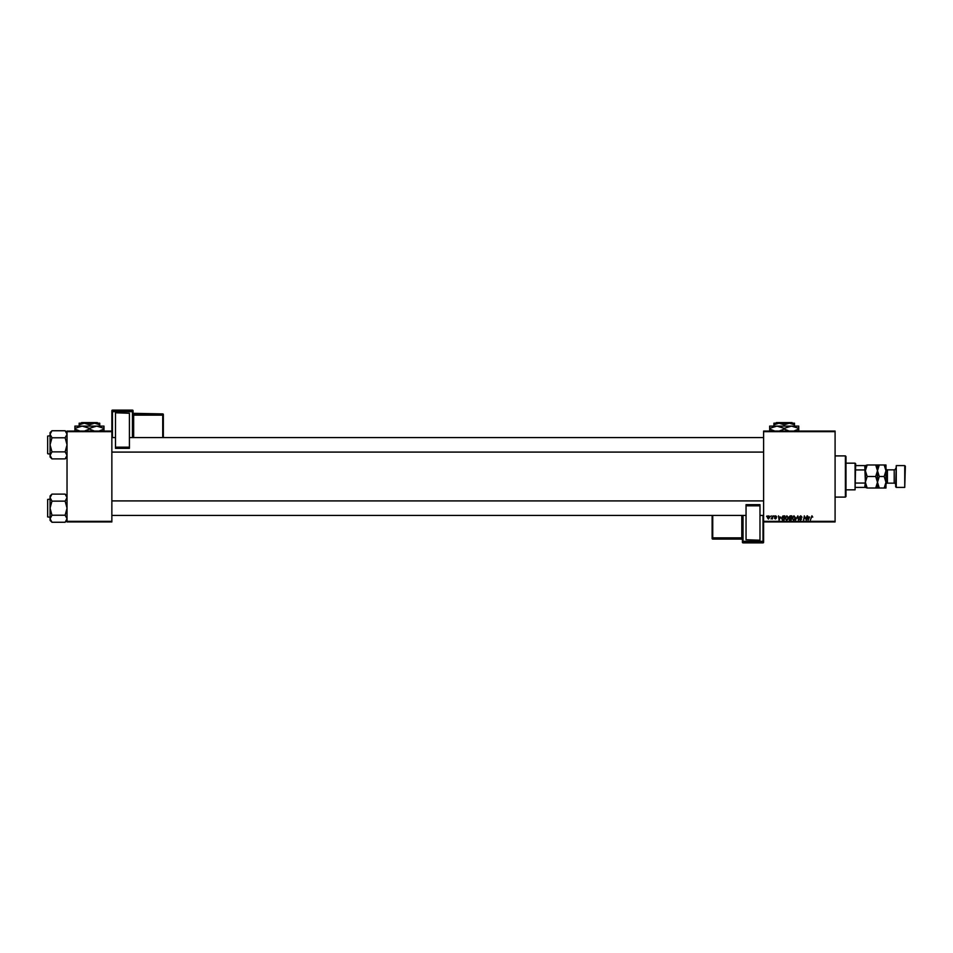<?xml version="1.0" encoding="UTF-8"?>
<svg xmlns="http://www.w3.org/2000/svg" width="953" height="953" viewBox="0 0 953 953"><rect width="100%" height="100%" fill="white"/><g stroke="black" fill="none" stroke-linecap="round" stroke-linejoin="round"><path stroke-width="1.43" d="M763.615 431.066L835.09 431.066L835.09 431.673L763.615 431.673L763.615 431.066M785.034 518.277L786.88 515.811L788.334 517.646L787.75 519.528L786.499 520.171L785.034 518.277M780.567 517.026L779.054 520.112L778.482 515.871L779.066 517.026L780.567 517.026M811.92 515.811L812.742 517.134L811.885 516.312L810.36 520.112L811.92 515.811M799.4 517.062L800.734 515.811L802.045 517.253L800.711 516.312L799.841 517.026L801.604 519.04L800.425 520.171L799.186 518.849L800.437 519.671L801.163 519.063L799.4 517.062M795.445 520.112L797.852 515.871L798.507 520.112L797.506 516.478L795.445 520.112M792.086 518.277L793.932 515.811L795.386 517.646L794.802 519.528L793.539 520.171L792.086 518.277M766.593 516.478L767.141 515.871L766.593 516.478M763.615 521.327L835.09 521.327L835.09 521.934L763.615 521.934L763.615 431.673M835.09 521.327L835.09 431.673M788.941 517.193L790.156 515.871L791.86 515.871L791.145 520.112L789.465 520.04L788.941 517.193M809.585 517.026L808.073 520.112L807.501 515.871L808.084 517.026L809.585 517.026M806.155 518.456L807.06 515.871L806.333 520.112L804.654 516.514L803.617 520.112L804.332 515.871L806.024 519.468L806.155 518.456M775.671 515.811L776.719 516.919L775.063 516.681L776.326 518.134L775.408 519.016L774.408 518.075L775.897 518.206L774.622 516.705L775.671 515.811M782.878 515.978L784.807 515.871L784.093 520.112L782.496 520.052L781.567 518.372L782.878 515.978M767.415 517.717L768.785 515.811L769.833 517.05L768.44 519.016L767.415 517.717M770.667 516.478L771.215 515.871L770.667 516.478M772.24 517.11L772.919 515.871L772.395 518.956L772.061 518.313L771.048 518.897L772.24 517.11M773.645 516.478L774.181 515.871L773.645 516.478M67.032 431.066L111.858 431.066L111.858 431.673L67.032 431.673L67.032 431.066M111.858 521.327L111.858 521.934L67.032 521.934L67.032 521.327L111.858 521.327L111.858 431.673M67.032 521.327L67.032 431.673M790.776 519.611L791.002 518.289L789.572 518.468L789.322 519.063L790.776 519.611M791.085 517.801L791.335 516.371L789.382 517.205L791.085 517.801M794.457 519.206L794.945 517.634L793.897 516.312L792.527 518.325L793.563 519.671L794.457 519.206M808.763 518.777L809.347 517.527L808.144 517.527L808.406 519.647L808.763 518.777M779.745 518.777L780.328 517.527L779.125 517.527L779.387 519.647L779.745 518.777M783.735 519.611L784.283 516.371L782.008 518.408L782.532 519.54L783.735 519.611M787.404 519.206L787.893 517.634L786.844 516.312L785.475 518.325L786.511 519.671L787.404 519.206M768.463 518.623L769.393 517.098L768.785 516.204L767.856 517.729L768.463 518.623M845.382 455.903L845.99 456.511L845.99 496.489L845.382 497.097L845.382 455.903L835.09 455.903M845.382 497.097L835.09 497.097M67.032 495.989L65.149 494.107L67.032 497.621L65.149 501.135L51.962 501.135L50.068 497.621L51.962 494.107L65.149 494.107M50.116 519.218L50.068 520.374L51.962 522.256L50.068 518.742L51.962 515.216L50.068 508.175L51.962 501.135M50.068 517.265L47.65 516.907L47.65 499.455L47.65 516.907L47.65 499.455L50.068 499.098M65.149 501.135L67.032 508.175L65.149 515.216L67.032 518.742L65.149 522.256L51.962 522.256M65.149 515.216L51.962 515.216M66.519 520.541L66.996 519.218M50.592 495.822L50.116 497.132M51.962 494.107L50.068 495.989L50.068 518.742M67.032 432.626L65.149 430.744L67.032 434.258L65.149 437.784L51.962 437.784L50.068 434.258L51.962 430.744L65.149 430.744M51.962 430.744L50.068 432.626L50.068 457.011L51.962 458.893L50.068 455.379L51.962 451.865L50.068 444.825L51.962 437.784M50.068 435.735L47.65 436.093L47.65 452.699M47.65 436.95L47.65 453.545M48.019 453.902L50.068 453.902M65.149 437.784L67.032 444.825L65.149 451.865L67.032 455.379L65.149 458.893L51.962 458.893M65.149 451.865L51.962 451.865M66.519 457.178L66.996 455.868M50.592 432.459L50.116 433.782M855.079 463.17L855.687 463.777L855.079 489.83L855.079 463.17L845.99 463.17M855.687 465.6L865.372 465.6L865.372 487.4L864.764 487.4L865.372 481.777L864.764 465.6M855.687 483.052L864.764 483.052M855.687 469.948L864.764 469.948M855.687 487.4L864.764 487.4M895.653 486.792L896.261 465.6L896.261 487.4L895.653 486.792M904.742 465.6L905.35 466.208L904.742 487.4L904.742 465.6L896.261 465.6M895.653 468.388A1.453 1.453 0 0 1 894.2 469.841L887.422 469.841A1.453 1.453 0 0 1 885.968 468.388M884.181 488.007L885.968 482.254L884.181 476.5L885.968 470.746L884.181 464.993L885.968 464.993L885.968 488.007L879.262 488.007L877.487 482.254L875.712 488.007L867.159 488.007L865.372 482.254L867.159 476.5L865.372 470.746L867.159 464.993L865.372 465.6M895.653 484.612A1.453 1.453 0 0 0 894.2 483.159L887.422 483.159A1.453 1.453 0 0 0 885.968 484.612M904.742 487.4L896.261 487.4M877.487 464.993L877.487 470.746L879.262 464.993L875.712 464.993L877.487 470.746L875.712 476.5L867.159 476.5M875.712 464.993L867.159 464.993M875.712 476.5L877.487 482.254L877.487 488.007L879.262 488.007M875.712 488.007L877.487 488.007M865.372 487.4L867.159 488.007M877.487 470.746L877.487 482.254L879.262 476.5L877.487 470.746M884.181 476.5L879.262 476.5M884.181 464.993L879.262 464.993M133.051 410.743A0.608 0.608 0 0 0 132.455 410.135L112.466 410.135L112.466 411.029L132.455 411.029L132.455 410.135A0.608 0.608 180 0 1 133.051 410.743L133.051 437.558M115.492 412.78L129.417 413.268L115.492 412.78M129.417 447.171L129.417 448.339L115.492 448.339L115.492 447.171L129.417 447.171L129.417 413.268M129.417 448.339L115.492 448.339M115.492 447.171L115.492 413.268M111.858 431.066L111.858 410.743A0.608 0.608 180 0 1 112.466 410.135L132.455 410.135M163.344 414.519A0.608 0.608 0 0 0 162.737 413.912L133.658 413.912L133.658 414.519L162.737 414.519L162.737 413.912A0.608 0.608 0 0 1 163.344 414.519L163.344 437.558M742.411 542.257A0.608 0.608 0 0 0 743.018 542.865L763.008 542.865L763.008 541.971L743.018 541.971L743.018 542.865A0.608 0.608 -0 0 1 742.411 542.257L742.411 515.442M712.737 515.442L712.737 537.861L741.803 537.861L741.803 538.481L712.737 538.481L712.737 539.088L741.803 539.088L741.803 538.481A0.608 0.608 -0 0 1 742.411 539.088L742.411 515.513M759.982 540.22L746.044 539.732L759.982 540.22M746.044 505.829L746.044 504.661L759.982 504.661L759.982 505.829L746.044 505.829L746.044 539.732M746.044 504.661L759.982 504.661M759.982 505.829L759.982 539.732M763.615 521.934L763.615 542.257A0.608 0.608 -0 0 1 763.008 542.865L743.018 542.865M712.129 515.442L712.129 538.481L712.129 515.442M776.35 422.596L792.062 422.596M773.907 424.788L779.054 423.192L773.907 423.192L773.907 426.098M784.212 424.788L789.358 423.192L779.054 423.192L784.212 424.788L784.212 426.098M794.504 424.788L794.504 423.192L789.358 423.192L794.504 424.788L794.504 426.098M775.063 431.149L769.667 429.064L769.667 426.098L798.745 426.098L798.745 429.064L793.778 431.066M769.667 429.064L769.667 431.316M769.667 428.35L776.933 426.098L784.212 428.35L784.212 429.064L779.244 431.066M784.212 428.35L791.478 426.098L798.745 428.35M789.167 431.066L784.212 429.064M798.745 431.316L798.745 429.064M81.589 422.596L97.301 422.596M80.981 423.192L84.293 423.192L89.439 424.788L89.439 426.098M89.439 424.788L94.597 423.192L97.909 423.192M79.147 424.788L84.293 423.192L79.147 423.192L79.147 426.098M84.293 423.192L94.597 423.192L99.743 424.788L99.743 426.098M99.743 424.788L99.743 423.192L94.597 423.192M79.873 431.066L74.906 429.064L74.906 426.098L103.984 426.098L103.984 429.064L99.017 431.066M74.906 429.064L74.906 431.316M74.906 428.35L82.172 426.098L89.439 428.35L89.439 429.064L84.483 431.066M89.439 428.35L96.718 426.098L103.984 428.35M94.407 431.066L89.439 429.064M103.984 431.316L103.984 429.064M894.2 483.159L894.2 469.841M887.422 469.841L887.422 483.159M132.455 437.558L132.455 411.66L112.466 411.66L112.466 437.558M162.737 437.558L162.737 415.139L133.658 415.139L133.658 437.558M163.344 415.115A0.608 0.608 180 0 0 162.737 414.519L163.344 415.115M133.658 413.912L133.658 413.912A0.608 0.608 0 0 1 133.051 413.316L162.737 413.912M133.051 415.163L133.658 414.519A0.608 0.608 180 0 1 133.051 413.912M133.051 411.636A0.608 0.608 180 0 0 132.455 411.029L133.051 411.636M112.466 411.029A0.608 0.608 180 0 0 111.858 411.636L112.466 411.029M743.018 515.442L743.018 541.34L763.008 541.34L763.008 515.442M742.411 537.837L741.803 537.861L741.803 515.442M712.129 537.885A0.608 0.608 -0 0 0 712.737 538.481L712.129 537.885M712.737 539.088A0.608 0.608 180 0 1 712.129 538.481A0.608 0.608 0 0 0 712.737 539.088L741.803 539.088A0.608 0.608 180 0 1 742.411 539.684L741.803 539.088M742.411 541.364A0.608 0.608 -0 0 0 743.018 541.971L742.411 541.364M763.008 541.971A0.608 0.608 -0 0 0 763.615 541.364L763.008 541.971M67.032 520.374L65.149 522.256M763.615 515.442L759.982 515.442M746.044 515.442L111.858 515.442M763.615 500.909L111.858 500.909M111.858 437.558L115.492 437.558M129.417 437.558L763.615 437.558M111.858 452.091L763.615 452.091M67.032 457.011L65.149 458.893M855.079 489.83L845.99 489.83M112.466 410.135A0.608 0.608 0 0 0 111.858 410.743M763.008 542.865A0.608 0.608 0 0 0 763.615 542.257"/></g></svg>
